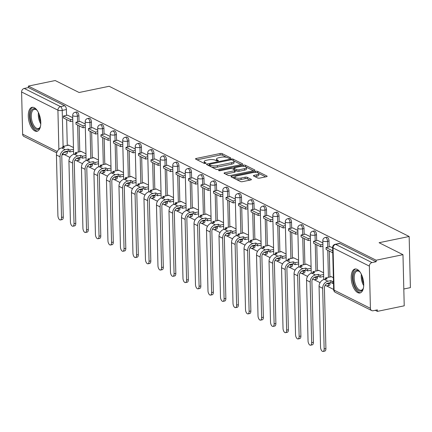 <?xml version="1.0" encoding="UTF-8"?>
<svg xmlns="http://www.w3.org/2000/svg" width="432" height="432" viewBox="0 0 432 432"><rect width="100%" height="100%" fill="white"/><g stroke="black" fill="none" stroke-linecap="round" stroke-linejoin="round"><path stroke-width="0.65" d="M230.186 158.301A1.08 0.335 -1.4 0 0 230.715 157.999A1.08 0.335 -1.4 0 0 230.558 157.837L222.199 153.652A1.539 0.481 -1.4 0 0 220.088 153.527L196.268 158.458A1.539 0.481 -1.4 0 0 195.512 158.89A1.539 0.481 -1.4 0 0 195.728 159.127L204.093 163.312A1.08 0.335 -1.4 0 0 205.567 163.399A1.08 0.335 -1.4 0 0 206.096 163.096A1.08 0.335 -1.4 0 0 205.945 162.929L204.86 162.389A4.93 1.534 -1.4 0 1 204.169 161.633A4.93 1.534 -1.4 0 1 206.577 160.25L208.564 159.84A4.93 1.534 -1.4 0 1 215.32 160.223L216.4 160.763A1.08 0.335 -1.4 0 0 217.879 160.85A1.08 0.335 -1.4 0 0 218.403 160.547A1.08 0.335 -1.4 0 0 218.252 160.38L217.172 159.84A4.93 1.534 -1.4 0 1 216.481 159.084A4.93 1.534 -1.4 0 1 218.889 157.702L220.871 157.291A4.93 1.534 -1.4 0 1 227.626 157.675L228.706 158.22A1.08 0.335 -1.4 0 0 230.186 158.301M34.258 107.676A12.236 5.87 -101.7 0 0 32.06 107.32A12.236 5.87 -101.7 0 0 28.442 118.319A12.236 5.87 -101.7 0 0 34.825 130.934A12.236 5.87 -101.7 0 0 37.022 131.29A12.236 5.87 -101.7 0 0 40.64 120.296A12.236 5.87 -101.7 0 0 34.258 107.676M357.178 269.368A12.236 5.87 -101.7 0 0 354.985 269.012A12.236 5.87 -101.7 0 0 351.362 280.012A12.236 5.87 -101.7 0 0 357.75 292.626A12.236 5.87 -101.7 0 0 359.942 292.982A12.236 5.87 -101.7 0 0 363.566 281.983A12.236 5.87 -101.7 0 0 357.178 269.368M254.961 176.656L256.819 176.272L256.781 174.782L254.167 175.322A1.539 0.481 -1.4 0 0 253.417 175.754A1.539 0.481 -1.4 0 0 253.633 175.991L257.607 177.979A1.539 0.481 -1.4 0 0 259.718 178.097L266.398 176.715A1.539 0.481 -1.4 0 0 267.154 176.283A1.539 0.481 -1.4 0 0 266.938 176.051L257.65 171.401A1.539 0.481 -1.4 0 0 255.539 171.277L231.719 176.207A1.539 0.481 -1.4 0 0 230.963 176.639A1.539 0.481 -1.4 0 0 231.179 176.877L240.467 181.526A1.539 0.481 -1.4 0 0 242.579 181.645L250.652 179.977A1.539 0.481 -1.4 0 0 251.402 179.545A1.539 0.481 -1.4 0 0 251.186 179.307L247.212 177.32A1.539 0.481 -1.4 0 0 245.101 177.196L241.099 178.027A4.12 1.28 -1.4 0 1 236.974 178.13A4.12 1.28 -1.4 0 1 234.873 177.071L232.513 177.541M256.781 174.782A4.12 1.28 -1.4 0 0 258.795 173.626A4.12 1.28 -1.4 0 0 256.7 172.568A4.12 1.28 -1.4 0 0 252.574 172.676L236.887 175.916A4.12 1.28 -1.4 0 0 234.873 177.071L234.911 178.562A4.12 1.28 -1.4 0 0 234.976 178.778M28.366 86.092L55.199 80.541L79.088 92.502L109.156 86.281L409.153 236.493L379.08 242.714L402.975 254.675L376.142 260.226L28.366 86.092L28.404 87.583L24.224 88.447L60.539 106.628A3.137 1.507 78.3 0 1 62.219 110.414L63.094 146.367M241.925 164.462A1.539 0.481 -1.4 0 0 242.681 164.03A1.539 0.481 -1.4 0 0 242.465 163.793L233.177 159.143A1.539 0.481 -1.4 0 0 231.066 159.025L207.247 163.955A1.539 0.481 -1.4 0 0 206.491 164.387A1.539 0.481 -1.4 0 0 206.707 164.624L215.995 169.274A1.539 0.481 -1.4 0 0 218.106 169.393L241.925 164.462M245.414 165.272L254.702 169.922A1.539 0.481 -1.4 0 1 254.918 170.159A1.539 0.481 -1.4 0 1 254.162 170.591L230.342 175.516A1.539 0.481 -1.4 0 1 228.231 175.397L224.257 173.41A1.539 0.481 -1.4 0 1 224.041 173.173A1.539 0.481 -1.4 0 1 224.791 172.741L234.452 170.743A1.539 0.481 -1.4 0 0 235.208 170.311A1.539 0.481 -1.4 0 0 234.992 170.073L232.357 168.755A1.539 0.481 -1.4 0 0 230.245 168.637L220.185 170.716A1.08 0.335 -1.4 0 1 219.105 170.743A1.08 0.335 -1.4 0 1 218.56 170.467A1.08 0.335 -1.4 0 1 219.083 170.165L243.302 165.154A1.539 0.481 -1.4 0 1 245.414 165.272L245.446 166.693M402.975 254.675L404.222 305.818L377.39 311.369L375.273 310.306M64.109 154.505L69.941 157.421M76.286 160.601L82.447 163.685M88.792 166.86L94.954 169.949M101.299 173.124L107.46 176.207M113.805 179.388L119.966 182.471M126.311 185.647L132.473 188.735M138.818 191.911L144.979 194.994M151.324 198.175L157.486 201.258M163.831 204.433L169.992 207.517M176.337 210.697L182.498 213.781M188.843 216.961L195.005 220.045M201.35 223.22L207.511 226.303M213.856 229.484L220.018 232.567M226.363 235.748L232.524 238.831M238.869 242.006L245.03 245.09M251.375 248.27L257.537 251.354M263.882 254.529L270.043 257.618M276.388 260.793L282.55 263.876M288.895 267.057L295.056 270.14M301.401 273.316L307.562 276.404M313.907 279.58L320.069 282.663M326.414 285.844L333.644 289.462M403.812 288.997L410.4 287.631L409.153 236.493M376.142 260.226L376.18 261.716L371.995 262.58A3.137 2.576 116.6 0 0 369.376 266.123L370.408 308.318A3.137 2.576 116.6 0 0 371.698 310.565A3.137 2.576 116.6 0 0 373.172 310.743L377.352 309.874L377.39 311.369M28.404 87.583L64.719 105.764A3.137 1.507 78.3 0 1 66.398 109.55L66.539 115.382M66.641 119.551L67.273 145.503M67.414 151.222L67.43 151.745L63.547 152.55M56.711 152.847L23.922 136.431A3.137 2.576 -63.4 0 1 22.631 134.179L21.6 91.989A3.137 2.576 -63.4 0 1 24.224 88.447M85.244 123.995L80.071 121.435M85.973 153.814L80.8 151.222L80.806 151.551M97.751 130.259L92.578 127.694M98.48 160.078L93.307 157.486L93.312 157.815M110.257 136.517L105.084 133.958M110.986 166.342L105.813 163.75L105.818 164.074M122.764 142.781L117.59 140.216M123.493 172.6L118.319 170.008L118.325 170.338M135.27 149.045L130.097 146.48M135.999 178.864L130.826 176.272L130.831 176.602M147.776 155.304L142.603 152.744M148.505 185.123L143.332 182.536L143.338 182.86M160.283 161.568L155.11 159.003M161.012 191.387L155.839 188.795L155.844 189.124M172.789 167.832L167.616 165.267M173.518 197.651L168.345 195.059L168.35 195.383M185.296 174.091L180.122 171.531M186.025 203.909L180.851 201.323L180.857 201.647M197.802 180.355L192.629 177.79M198.531 210.173L193.358 207.581L193.363 207.911M210.308 186.619L205.135 184.054M211.037 216.437L205.864 213.845L205.87 214.169M222.815 192.877L217.642 190.318M223.544 222.696L218.371 220.109L218.376 220.433M235.321 199.141L230.148 196.576M236.05 228.96L230.877 226.368L230.882 226.697M247.828 205.4L242.654 202.84M248.557 235.224L243.383 232.632L243.389 232.956M260.334 211.664L255.161 209.104M261.063 241.483L255.89 238.896L255.895 239.22M272.84 217.928L267.667 215.363M273.569 247.747L268.396 245.155L268.402 245.484M285.347 224.186L280.174 221.627M286.076 254.011L280.903 251.419L280.908 251.743M297.853 230.45L292.68 227.891M298.582 260.269L293.409 257.683L293.414 258.007M310.36 236.714L305.186 234.149M311.089 266.533L305.915 263.941L305.921 264.271M322.866 242.973L317.693 240.413M323.595 272.797L318.422 270.205L318.427 270.529M332.629 247.865L330.199 246.677M333.358 277.684L330.928 276.469L330.934 276.793M329.033 241.056L327.548 241.364A3.137 1.507 78.3 0 0 325.307 237.487L326.792 237.179A3.137 1.507 -101.7 0 1 329.033 241.056L329.173 246.888M329.276 251.057L329.908 277.004M330.048 282.722L330.064 283.252L328.579 283.559A3.137 1.507 78.3 0 1 327.613 285.827L329.092 285.52A3.137 1.507 -101.7 0 0 330.064 283.252M316.526 234.792L315.041 235.1A3.137 1.507 78.3 0 0 312.8 231.223L314.285 230.915A3.137 1.507 -101.7 0 1 316.526 234.792L316.667 240.624M316.769 244.793L317.401 270.745M317.542 276.464L317.558 276.988L316.073 277.295A3.137 1.507 78.3 0 1 315.106 279.563L316.586 279.261A3.137 1.507 -101.7 0 0 317.558 276.988M304.02 228.533L302.535 228.836A3.137 1.507 78.3 0 0 300.294 224.964L301.779 224.656A3.137 1.507 -101.7 0 1 304.02 228.533L304.16 234.36M304.263 238.534L304.895 264.481M305.035 270.2L305.051 270.729L303.566 271.031A3.137 1.507 78.3 0 1 302.6 273.305L304.079 272.997A3.137 1.507 -101.7 0 0 305.051 270.729M291.514 222.269L290.029 222.577A3.137 1.507 78.3 0 0 287.788 218.7L289.273 218.392A3.137 1.507 -101.7 0 1 291.514 222.269L291.654 228.101M291.757 232.27L292.388 258.217M292.529 263.941L292.545 264.465L291.06 264.773A3.137 1.507 78.3 0 1 290.093 267.041L291.573 266.733A3.137 1.507 -101.7 0 0 292.545 264.465M279.007 216.005L277.522 216.313A3.137 1.507 78.3 0 0 275.281 212.436L276.766 212.134A3.137 1.507 -101.7 0 1 279.007 216.005L279.148 221.837M279.25 226.012L279.882 251.959M280.022 257.677L280.039 258.201L278.554 258.509A3.137 1.507 78.3 0 1 277.587 260.777L279.067 260.474A3.137 1.507 -101.7 0 0 280.039 258.201M266.501 209.747L265.016 210.049A3.137 1.507 78.3 0 0 262.775 206.177L264.26 205.87A3.137 1.507 -101.7 0 1 266.501 209.747L266.641 215.579M266.744 219.748L267.376 245.695M267.516 251.413L267.532 251.942L266.047 252.245A3.137 1.507 78.3 0 1 265.081 254.518L266.56 254.21A3.137 1.507 -101.7 0 0 267.532 251.942M253.994 203.483L252.509 203.791A3.137 1.507 78.3 0 0 250.268 199.913L251.753 199.606A3.137 1.507 -101.7 0 1 253.994 203.483L254.135 209.315M254.237 213.484L254.869 239.431M255.01 245.155L255.026 245.678L253.541 245.986A3.137 1.507 78.3 0 1 252.574 248.254L254.054 247.946A3.137 1.507 -101.7 0 0 255.026 245.678M241.488 197.219L240.003 197.527A3.137 1.507 78.3 0 0 237.762 193.649L239.247 193.347A3.137 1.507 -101.7 0 1 241.488 197.219L241.628 203.051M241.731 207.225L242.363 233.172M242.503 238.891L242.519 239.414L241.034 239.722A3.137 1.507 78.3 0 1 240.068 241.99L241.547 241.688A3.137 1.507 -101.7 0 0 242.519 239.414M228.982 190.96L227.497 191.268A3.137 1.507 78.3 0 0 225.256 187.391L226.741 187.083A3.137 1.507 -101.7 0 1 228.982 190.96L229.122 196.792M229.225 200.961L229.856 226.908M229.997 232.627L230.013 233.156L228.528 233.458A3.137 1.507 78.3 0 1 227.561 235.732L229.041 235.424A3.137 1.507 -101.7 0 0 230.013 233.156M216.475 184.696L214.99 185.004A3.137 1.507 78.3 0 0 212.749 181.127L214.234 180.819A3.137 1.507 -101.7 0 1 216.475 184.696L216.616 190.528M216.718 194.697L217.35 220.644M217.49 226.368L217.507 226.892L216.022 227.2A3.137 1.507 78.3 0 1 215.055 229.468L216.535 229.16A3.137 1.507 -101.7 0 0 217.507 226.892M203.969 178.432L202.484 178.74A3.137 1.507 78.3 0 0 200.243 174.863L201.728 174.56A3.137 1.507 -101.7 0 1 203.969 178.432L204.109 184.264M204.212 188.438L204.844 214.385M204.984 220.104L205 220.628L203.515 220.936A3.137 1.507 78.3 0 1 202.549 223.209L204.028 222.901A3.137 1.507 -101.7 0 0 205 220.628M191.462 172.174L189.977 172.481A3.137 1.507 78.3 0 0 187.736 168.604L189.221 168.296A3.137 1.507 -101.7 0 1 191.462 172.174L191.603 178.006M191.705 182.174L192.337 208.121M192.478 213.84L192.494 214.369L191.009 214.672A3.137 1.507 78.3 0 1 190.042 216.945L191.522 216.637A3.137 1.507 -101.7 0 0 192.494 214.369M178.956 165.91L177.471 166.217A3.137 1.507 78.3 0 0 175.23 162.34L176.715 162.032A3.137 1.507 -101.7 0 1 178.956 165.91L179.096 171.742M179.199 175.91L179.831 201.857M179.971 207.581L179.987 208.105L178.502 208.413A3.137 1.507 78.3 0 1 177.536 210.681L179.015 210.373A3.137 1.507 -101.7 0 0 179.987 208.105M166.45 159.646L164.965 159.953A3.137 1.507 78.3 0 0 162.724 156.076L164.209 155.774A3.137 1.507 -101.7 0 1 166.45 159.646L166.59 165.478M166.693 169.652L167.324 195.599M167.465 201.317L167.481 201.841L165.996 202.149A3.137 1.507 78.3 0 1 165.029 204.422L166.509 204.115A3.137 1.507 -101.7 0 0 167.481 201.841M153.943 153.387L152.458 153.695A3.137 1.507 78.3 0 0 150.217 149.818L151.702 149.51A3.137 1.507 -101.7 0 1 153.943 153.387L154.084 159.219M154.186 163.388L154.818 189.335M154.958 195.053L154.975 195.583L153.49 195.89A3.137 1.507 78.3 0 1 152.523 198.158L154.003 197.851A3.137 1.507 -101.7 0 0 154.975 195.583M141.437 147.123L139.952 147.431A3.137 1.507 78.3 0 0 137.711 143.554L139.196 143.246A3.137 1.507 -101.7 0 1 141.437 147.123L141.577 152.955M141.68 157.124L142.312 183.071M142.452 188.795L142.468 189.319L140.983 189.626A3.137 1.507 78.3 0 1 140.017 191.894L141.496 191.587A3.137 1.507 -101.7 0 0 142.468 189.319M128.93 140.859L127.445 141.167A3.137 1.507 78.3 0 0 125.204 137.295L126.689 136.987A3.137 1.507 -101.7 0 1 128.93 140.859L129.071 146.691M129.173 150.865L129.805 176.812M129.946 182.531L129.962 183.055L128.477 183.362A3.137 1.507 78.3 0 1 127.51 185.636L128.99 185.328A3.137 1.507 -101.7 0 0 129.962 183.055M116.424 134.6L114.939 134.908A3.137 1.507 78.3 0 0 112.698 131.031L114.183 130.723A3.137 1.507 -101.7 0 1 116.424 134.6L116.564 140.432M116.667 144.601L117.299 170.548M117.439 176.267L117.455 176.796L115.97 177.104A3.137 1.507 78.3 0 1 115.004 179.372L116.483 179.064A3.137 1.507 -101.7 0 0 117.455 176.796M103.918 128.336L102.433 128.644A3.137 1.507 78.3 0 0 100.192 124.767L101.677 124.459A3.137 1.507 -101.7 0 1 103.918 128.336L104.058 134.168M104.161 138.337L104.792 164.284M104.933 170.008L104.949 170.532L103.464 170.84A3.137 1.507 78.3 0 1 102.497 173.108L103.977 172.8A3.137 1.507 -101.7 0 0 104.949 170.532M91.411 122.078L89.926 122.38A3.137 1.507 78.3 0 0 87.685 118.508L89.17 118.201A3.137 1.507 -101.7 0 1 91.411 122.078L91.552 127.904M91.654 132.079L92.286 158.026M92.426 163.744L92.443 164.268L90.958 164.576A3.137 1.507 78.3 0 1 89.991 166.849L91.471 166.541A3.137 1.507 -101.7 0 0 92.443 164.268M78.905 115.814L77.42 116.122A3.137 1.507 78.3 0 0 75.179 112.244L76.664 111.937A3.137 1.507 -101.7 0 1 78.905 115.814L79.045 121.646M79.148 125.815L79.78 151.762M79.92 157.48L79.936 158.009L78.451 158.317A3.137 1.507 78.3 0 1 77.485 160.585L78.964 160.277A3.137 1.507 -101.7 0 0 79.936 158.009M72.738 117.731L67.565 115.171M73.467 147.555L68.294 144.963L68.299 145.287M376.18 261.716L339.86 243.535A3.137 1.507 -101.7 0 0 339.298 243.443L335.119 244.307A3.137 1.507 78.3 0 1 335.68 244.399L371.995 262.58M63.25 152.825A3.137 1.507 78.3 0 1 62.278 154.883L66.458 154.019A3.137 1.507 -101.7 0 0 67.43 151.745M216.481 159.084L216.513 160.574A4.93 1.534 -1.4 0 0 216.594 160.834M204.169 161.633L204.206 163.123A4.93 1.534 -1.4 0 0 204.287 163.382M226.584 157.318L222.237 155.142A1.539 0.481 -1.4 0 0 220.126 155.018L197.062 159.791M209.288 165.029L208.04 165.289M241.169 164.619L233.917 160.99M232.189 159.964A1.08 0.335 -1.4 0 0 230.715 159.878L209.801 164.203A1.08 0.335 -1.4 0 0 209.277 164.506A1.08 0.335 -1.4 0 0 209.428 164.673L210.568 165.245A4.93 1.534 -1.4 0 0 217.323 165.629L231.617 162.67A4.93 1.534 -1.4 0 0 234.025 161.287A4.93 1.534 -1.4 0 0 233.329 160.531L232.189 159.964M211.648 167.098A4.93 1.534 -1.4 0 0 217.355 167.119L217.323 165.629M234.025 161.287L234.058 162.783A4.93 1.534 -1.4 0 1 231.649 164.16L217.355 167.119M246.38 167.233L253.406 170.748M225.585 174.074L234.49 172.233A1.539 0.481 -1.4 0 0 235.246 171.801L235.208 170.311M232.583 168.869L234.004 168.577M244.48 168.669A4.12 1.28 -1.4 0 0 246.494 167.513A4.12 1.28 -1.4 0 0 244.399 166.455A4.12 1.28 -1.4 0 0 240.268 166.558L234.743 167.702A1.539 0.481 -1.4 0 0 233.993 168.134A1.539 0.481 -1.4 0 0 234.209 168.372L236.844 169.69A1.539 0.481 -1.4 0 0 238.955 169.808L244.48 168.669L244.517 170.159A4.12 1.28 -1.4 0 0 246.532 169.004L246.494 167.513M244.517 170.159L238.988 171.304A1.539 0.481 -1.4 0 1 236.882 171.18L235.208 170.343M256.819 176.272A4.12 1.28 -1.4 0 0 258.833 175.117L258.795 173.626M236.461 179.523A4.12 1.28 -1.4 0 0 241.137 179.518L241.099 178.027M249.89 180.133L247.25 178.81A1.539 0.481 -1.4 0 0 245.138 178.686L241.137 179.518M265.642 176.872L258.736 173.416M63.272 217.037A3.532 1.696 78.3 0 1 62.181 219.591L60.426 219.958A3.532 1.696 -101.7 0 0 61.517 217.404L60.037 156.794A6.275 5.152 -63.4 0 1 65.281 149.715L68.18 149.116L68.229 151.054L65.329 151.654A4.239 3.478 116.6 0 0 61.787 156.433L63.272 217.037L61.517 217.404M62.84 147.668L62.813 146.426L64.573 147.307L61.673 147.906A6.275 5.152 -63.4 0 0 56.43 154.985L57.91 215.595A3.532 1.696 -101.7 0 0 60.426 219.958M73.553 151.2L69.995 151.934L69.946 149.996L68.18 149.116M69.995 151.934L68.229 151.054M72.819 121.079L70.605 121.538L70.556 119.599L63.423 116.024L67.603 115.16M70.556 119.599L72.77 119.14M70.605 121.538L63.472 117.963L63.423 116.024M62.813 146.426L68.753 145.195M69.946 149.996L73.505 149.261M40.527 126.149A10.589 5.081 78.3 0 1 40.43 126.463A10.589 5.081 78.3 0 1 40.138 127.208A10.589 5.081 78.3 0 1 32.875 126.036A10.589 5.081 78.3 0 1 30.812 111.704A10.589 5.081 78.3 0 1 36.542 109.836A10.589 5.081 78.3 0 1 37.325 110.651M36.85 110.128A9.806 4.703 -101.7 0 0 34.306 109.339A9.806 4.703 -101.7 0 0 31.844 112.109A9.806 4.703 -101.7 0 0 32.627 123.066A9.806 4.703 -101.7 0 0 38.281 128.547A9.806 4.703 -101.7 0 0 40.3 126.814M32.816 107.266A12.161 5.832 -101.7 0 0 30.1 110.614A12.161 5.832 -101.7 0 0 30.942 123.871A12.161 5.832 -101.7 0 0 37.735 131.042M363.452 287.842A10.589 5.081 78.3 0 1 363.35 288.155A10.589 5.081 78.3 0 1 363.058 288.9A10.589 5.081 78.3 0 1 355.795 287.728A10.589 5.081 78.3 0 1 353.732 273.397A10.589 5.081 78.3 0 1 359.462 271.528A10.589 5.081 78.3 0 1 360.245 272.344M359.77 271.82A9.806 4.703 -101.7 0 0 357.232 271.031A9.806 4.703 -101.7 0 0 354.764 273.802A9.806 4.703 -101.7 0 0 355.547 284.758A9.806 4.703 -101.7 0 0 361.201 290.239A9.806 4.703 -101.7 0 0 363.226 288.506M355.741 268.958A12.161 5.832 -101.7 0 0 353.02 272.3A12.161 5.832 -101.7 0 0 353.867 285.557A12.161 5.832 -101.7 0 0 360.655 292.734M75.778 223.301A3.532 1.696 78.3 0 1 74.687 225.855L72.932 226.217A3.532 1.696 -101.7 0 0 74.023 223.663L72.544 163.053A6.275 5.152 -63.4 0 1 77.787 155.974L80.687 155.374L80.735 157.313L77.836 157.912A4.239 3.478 116.6 0 0 74.293 162.691L75.778 223.301L74.023 223.663M75.346 153.927L75.319 152.685L77.08 153.571L74.18 154.17A6.275 5.152 -63.4 0 0 68.936 161.249L70.416 221.859A3.532 1.696 -101.7 0 0 72.932 226.217M86.06 157.459L82.501 158.198L82.453 156.26L80.687 155.374M82.501 158.198L80.735 157.313M85.325 127.343L83.111 127.802L83.063 125.863L75.929 122.288L80.109 121.424M83.063 125.863L85.277 125.404M83.111 127.802L75.978 124.227L75.929 122.288M75.319 152.685L81.259 151.454M82.453 156.26L86.011 155.52M88.285 229.565A3.532 1.696 78.3 0 1 87.194 232.119L85.439 232.481A3.532 1.696 -101.7 0 0 86.53 229.927L85.05 169.317A6.275 5.152 -63.4 0 1 90.293 162.238L93.193 161.638L93.242 163.577L90.342 164.176A4.239 3.478 116.6 0 0 86.8 168.955L88.285 229.565L86.53 229.927M87.853 160.191L87.826 158.949L89.586 159.829L86.686 160.429A6.275 5.152 -63.4 0 0 81.443 167.513L82.922 228.118A3.532 1.696 -101.7 0 0 85.439 232.481M98.566 163.723L95.008 164.457L94.959 162.518L93.193 161.638M95.008 164.457L93.242 163.577M97.832 133.607L95.618 134.06L95.569 132.122L88.436 128.552L92.615 127.688M95.569 132.122L97.783 131.668M95.618 134.06L88.484 130.491L88.436 128.552M87.826 158.949L93.766 157.718M94.959 162.518L98.518 161.784M100.791 235.823A3.532 1.696 78.3 0 1 99.7 238.378L97.945 238.745A3.532 1.696 -101.7 0 0 99.036 236.191L97.556 175.581A6.275 5.152 -63.4 0 1 102.8 168.502L105.7 167.902L105.748 169.841L102.848 170.44A4.239 3.478 116.6 0 0 99.306 175.219L100.791 235.823L99.036 236.191M100.359 166.45L100.332 165.213L102.092 166.093L99.193 166.693A6.275 5.152 -63.4 0 0 93.949 173.772L95.429 234.382A3.532 1.696 -101.7 0 0 97.945 238.745M111.073 169.987L107.514 170.721L107.465 168.782L105.7 167.902M107.514 170.721L105.748 169.841M110.338 139.865L108.124 140.324L108.076 138.386L100.942 134.811L105.122 133.947M108.076 138.386L110.29 137.927M108.124 140.324L100.991 136.75L100.942 134.811M100.332 165.213L106.272 163.982M107.465 168.782L111.024 168.048M113.297 242.087A3.532 1.696 78.3 0 1 112.207 244.642L110.452 245.003A3.532 1.696 -101.7 0 0 111.542 242.449L110.063 181.84A6.275 5.152 -63.4 0 1 115.306 174.76L118.206 174.161L118.255 176.099L115.355 176.699A4.239 3.478 116.6 0 0 111.812 181.478L113.297 242.087L111.542 242.449M112.865 172.714L112.838 171.472L114.599 172.357L111.699 172.957A6.275 5.152 -63.4 0 0 106.456 180.036L107.935 240.646A3.532 1.696 -101.7 0 0 110.452 245.003M123.579 176.245L120.02 176.985L119.972 175.046L118.206 174.161M120.02 176.985L118.255 176.099M122.845 146.129L120.631 146.588L120.582 144.65L113.449 141.075L117.628 140.211M120.582 144.65L122.796 144.191M120.631 146.588L113.497 143.014L113.449 141.075M112.838 171.472L118.778 170.24M119.972 175.046L123.53 174.307M125.804 248.351A3.532 1.696 78.3 0 1 124.713 250.906L122.958 251.267A3.532 1.696 -101.7 0 0 124.049 248.713L122.569 188.104A6.275 5.152 -63.4 0 1 127.813 181.024L130.712 180.425L130.761 182.363L127.861 182.963A4.239 3.478 116.6 0 0 124.319 187.742L125.804 248.351L124.049 248.713M125.372 178.978L125.345 177.736L127.105 178.616L124.205 179.215A6.275 5.152 -63.4 0 0 118.962 186.3L120.442 246.904A3.532 1.696 -101.7 0 0 122.958 251.267M136.085 182.509L132.527 183.244L132.478 181.305L130.712 180.425M132.527 183.244L130.761 182.363M135.351 152.393L133.137 152.847L133.088 150.908L125.955 147.339L130.135 146.475M133.088 150.908L135.302 150.455M133.137 152.847L126.004 149.278L125.955 147.339M125.345 177.736L131.285 176.504M132.478 181.305L136.037 180.571M138.31 254.61A3.532 1.696 78.3 0 1 137.219 257.164L135.464 257.531A3.532 1.696 -101.7 0 0 136.555 254.977L135.076 194.368A6.275 5.152 -63.4 0 1 140.319 187.288L143.219 186.689L143.267 188.622L140.368 189.227A4.239 3.478 116.6 0 0 136.825 194.006L138.31 254.61L136.555 254.977M137.878 185.236L137.851 183.994L139.612 184.88L136.712 185.479A6.275 5.152 -63.4 0 0 131.468 192.559L132.948 253.168A3.532 1.696 -101.7 0 0 135.464 257.531M148.592 188.773L145.033 189.508L144.985 187.569L143.219 186.689M145.033 189.508L143.267 188.622M147.857 158.652L145.643 159.111L145.595 157.172L138.461 153.598L142.641 152.734M145.595 157.172L147.809 156.713M145.643 159.111L138.51 155.536L138.461 153.598M137.851 183.994L143.791 182.768M144.985 187.569L148.543 186.835M150.817 260.874A3.532 1.696 78.3 0 1 149.726 263.428L147.971 263.79A3.532 1.696 -101.7 0 0 149.062 261.236L147.582 200.626A6.275 5.152 -63.4 0 1 152.825 193.547L155.725 192.947L155.774 194.886L152.874 195.485A4.239 3.478 116.6 0 0 149.332 200.264L150.817 260.874L149.062 261.236M150.385 191.5L150.358 190.258L152.118 191.144L149.218 191.743A6.275 5.152 -63.4 0 0 143.975 198.823L145.454 259.432A3.532 1.696 -101.7 0 0 147.971 263.79M161.098 195.032L157.54 195.772L157.491 193.833L155.725 192.947M157.54 195.772L155.774 194.886M160.364 164.916L158.15 165.375L158.101 163.436L150.968 159.862L155.147 158.998M158.101 163.436L160.315 162.977M158.15 165.375L151.016 161.8L150.968 159.862M150.358 190.258L156.298 189.027M157.491 193.833L161.05 193.093M163.323 267.138A3.532 1.696 78.3 0 1 162.232 269.692L160.477 270.054A3.532 1.696 -101.7 0 0 161.568 267.5L160.088 206.89A6.275 5.152 -63.4 0 1 165.332 199.811L168.232 199.211L168.28 201.15L165.38 201.749A4.239 3.478 116.6 0 0 161.838 206.528L163.323 267.138L161.568 267.5M162.891 197.764L162.864 196.522L164.624 197.402L161.725 198.002A6.275 5.152 -63.4 0 0 156.481 205.081L157.961 265.691A3.532 1.696 -101.7 0 0 160.477 270.054M173.605 201.296L170.046 202.03L169.997 200.092L168.232 199.211M170.046 202.03L168.28 201.15M172.87 171.175L170.656 171.634L170.608 169.695L163.474 166.126L167.654 165.262M170.608 169.695L172.822 169.241M170.656 171.634L163.523 168.064L163.474 166.126M162.864 196.522L168.804 195.291M169.997 200.092L173.556 199.357M175.829 273.397A3.532 1.696 78.3 0 1 174.739 275.951L172.984 276.313A3.532 1.696 -101.7 0 0 174.074 273.764L172.595 213.154A6.275 5.152 -63.4 0 1 177.838 206.075L180.738 205.47L180.787 207.409L177.887 208.013A4.239 3.478 116.6 0 0 174.344 212.787L175.829 273.397L174.074 273.764M175.397 204.023L175.37 202.781L177.131 203.666L174.231 204.266A6.275 5.152 -63.4 0 0 168.988 211.345L170.467 271.955A3.532 1.696 -101.7 0 0 172.984 276.313M186.111 207.56L182.552 208.294L182.504 206.356L180.738 205.47M182.552 208.294L180.787 207.409M185.377 177.439L183.163 177.898L183.114 175.959L175.981 172.384L180.16 171.52M183.114 175.959L185.328 175.5M183.163 177.898L176.029 174.323L175.981 172.384M175.37 202.781L181.31 201.555M182.504 206.356L186.062 205.621M188.336 279.661A3.532 1.696 78.3 0 1 187.245 282.215L185.49 282.577A3.532 1.696 -101.7 0 0 186.581 280.022L185.101 219.413A6.275 5.152 -63.4 0 1 190.345 212.333L193.244 211.734L193.293 213.673L190.393 214.272A4.239 3.478 116.6 0 0 186.851 219.051L188.336 279.661L186.581 280.022M187.904 210.287L187.877 209.045L189.637 209.93L186.737 210.53A6.275 5.152 -63.4 0 0 181.494 217.609L182.974 278.219A3.532 1.696 -101.7 0 0 185.49 282.577M198.617 213.818L195.059 214.558L195.01 212.62L193.244 211.734M195.059 214.558L193.293 213.673M197.883 183.703L195.669 184.162L195.62 182.223L188.487 178.648L192.667 177.784M195.62 182.223L197.834 181.764M195.669 184.162L188.536 180.587L188.487 178.648M187.877 209.045L193.817 207.814M195.01 212.62L198.569 211.88M200.842 285.925A3.532 1.696 78.3 0 1 199.751 288.479L197.996 288.841A3.532 1.696 -101.7 0 0 199.087 286.286L197.608 225.677A6.275 5.152 -63.4 0 1 202.851 218.597L205.751 217.998L205.799 219.937L202.9 220.536A4.239 3.478 116.6 0 0 199.357 225.315L200.842 285.925L199.087 286.286M200.41 216.551L200.383 215.309L202.144 216.189L199.244 216.788A6.275 5.152 -63.4 0 0 194 223.868L195.48 284.477A3.532 1.696 -101.7 0 0 197.996 288.841M211.124 220.082L207.565 220.817L207.517 218.878L205.751 217.998M207.565 220.817L205.799 219.937M210.389 189.961L208.175 190.42L208.127 188.482L200.993 184.912L205.173 184.048M208.127 188.482L210.341 188.023M208.175 190.42L201.042 186.851L200.993 184.912M200.383 215.309L206.323 214.078M207.517 218.878L211.075 218.144M213.349 292.183A3.532 1.696 78.3 0 1 212.258 294.737L210.503 295.099A3.532 1.696 -101.7 0 0 211.594 292.545L210.114 231.941A6.275 5.152 -63.4 0 1 215.357 224.861L218.257 224.257L218.306 226.195L215.406 226.795A4.239 3.478 116.6 0 0 211.864 231.574L213.349 292.183L211.594 292.545M212.917 222.809L212.89 221.567L214.65 222.453L211.75 223.052A6.275 5.152 -63.4 0 0 206.507 230.132L207.986 290.741A3.532 1.696 -101.7 0 0 210.503 295.099M223.63 226.341L220.072 227.081L220.023 225.142L218.257 224.257M220.072 227.081L218.306 226.195M222.896 196.225L220.682 196.684L220.633 194.746L213.5 191.171L217.679 190.307M220.633 194.746L222.847 194.287M220.682 196.684L213.548 193.109L213.5 191.171M212.89 221.567L218.83 220.342M220.023 225.142L223.582 224.408M225.855 298.447A3.532 1.696 78.3 0 1 224.764 301.001L223.009 301.363A3.532 1.696 -101.7 0 0 224.1 298.809L222.62 238.199A6.275 5.152 -63.4 0 1 227.864 231.12L230.764 230.521L230.812 232.459L227.912 233.059A4.239 3.478 116.6 0 0 224.37 237.838L225.855 298.447L224.1 298.809M225.423 229.073L225.396 227.831L227.156 228.717L224.257 229.316A6.275 5.152 -63.4 0 0 219.013 236.396L220.493 297.005A3.532 1.696 -101.7 0 0 223.009 301.363M236.137 232.605L232.578 233.345L232.529 231.406L230.764 230.521M232.578 233.345L230.812 232.459M235.402 202.489L233.188 202.948L233.14 201.01L226.006 197.435L230.186 196.571M233.14 201.01L235.354 200.551M233.188 202.948L226.055 199.373L226.006 197.435M225.396 227.831L231.336 226.6M232.529 231.406L236.088 230.666M238.361 304.711A3.532 1.696 78.3 0 1 237.271 307.265L235.516 307.627A3.532 1.696 -101.7 0 0 236.606 305.073L235.127 244.463A6.275 5.152 -63.4 0 1 240.37 237.384L243.27 236.785L243.319 238.723L240.419 239.323A4.239 3.478 116.6 0 0 236.876 244.102L238.361 304.711L236.606 305.073M237.929 235.337L237.902 234.095L239.663 234.976L236.763 235.575A6.275 5.152 -63.4 0 0 231.52 242.654L232.999 303.264A3.532 1.696 -101.7 0 0 235.516 307.627M248.643 238.869L245.084 239.603L245.036 237.665L243.27 236.785M245.084 239.603L243.319 238.723M247.909 208.748L245.695 209.207L245.646 207.268L238.513 203.699L242.692 202.829M245.646 207.268L247.86 206.809M245.695 209.207L238.561 205.637L238.513 203.699M237.902 234.095L243.842 232.864M245.036 237.665L248.594 236.93M250.868 310.97A3.532 1.696 78.3 0 1 249.777 313.524L248.022 313.886A3.532 1.696 -101.7 0 0 249.113 311.332L247.633 250.727A6.275 5.152 -63.4 0 1 252.877 243.643L255.776 243.043L255.825 244.982L252.925 245.581A4.239 3.478 116.6 0 0 249.383 250.36L250.868 310.97L249.113 311.332M250.436 241.596L250.409 240.354L252.169 241.24L249.269 241.839A6.275 5.152 -63.4 0 0 244.026 248.918L245.506 309.528A3.532 1.696 -101.7 0 0 248.022 313.886M261.149 245.128L257.591 245.867L257.542 243.929L255.776 243.043M257.591 245.867L255.825 244.982M260.415 215.012L258.201 215.471L258.152 213.532L251.019 209.957L255.199 209.093M258.152 213.532L260.366 213.073M258.201 215.471L251.068 211.896L251.019 209.957M250.409 240.354L256.349 239.128M257.542 243.929L261.101 243.194M263.374 317.234A3.532 1.696 78.3 0 1 262.283 319.788L260.528 320.15A3.532 1.696 -101.7 0 0 261.619 317.596L260.14 256.986A6.275 5.152 -63.4 0 1 265.383 249.907L268.283 249.307L268.331 251.246L265.432 251.845A4.239 3.478 116.6 0 0 261.889 256.624L263.374 317.234L261.619 317.596M262.942 247.86L262.915 246.618L264.676 247.504L261.776 248.103A6.275 5.152 -63.4 0 0 256.532 255.182L258.012 315.792A3.532 1.696 -101.7 0 0 260.528 320.15M273.656 251.392L270.097 252.131L270.049 250.193L268.283 249.307M270.097 252.131L268.331 251.246M272.921 221.276L270.707 221.729L270.659 219.796L263.525 216.221L267.705 215.357M270.659 219.796L272.873 219.337M270.707 221.729L263.574 218.16L263.525 216.221M262.915 246.618L268.855 245.387M270.049 250.193L273.607 249.453M275.881 323.498A3.532 1.696 78.3 0 1 274.79 326.052L273.035 326.414A3.532 1.696 -101.7 0 0 274.126 323.86L272.646 263.25A6.275 5.152 -63.4 0 1 277.889 256.171L280.789 255.571L280.838 257.51L277.938 258.109A4.239 3.478 116.6 0 0 274.396 262.888L275.881 323.498L274.126 323.86M275.449 254.124L275.422 252.882L277.182 253.762L274.282 254.362A6.275 5.152 -63.4 0 0 269.039 261.441L270.518 322.051A3.532 1.696 -101.7 0 0 273.035 326.414M286.162 257.656L282.604 258.39L282.555 256.451L280.789 255.571M282.604 258.39L280.838 257.51M285.428 227.534L283.214 227.993L283.165 226.055L276.032 222.485L280.211 221.616M283.165 226.055L285.379 225.596M283.214 227.993L276.08 224.424L276.032 222.485M275.422 252.882L281.362 251.651M282.555 256.451L286.114 255.717M288.387 329.756A3.532 1.696 78.3 0 1 287.296 332.311L285.541 332.672A3.532 1.696 -101.7 0 0 286.632 330.118L285.152 269.514A6.275 5.152 -63.4 0 1 290.396 262.429L293.296 261.83L293.344 263.768L290.444 264.368A4.239 3.478 116.6 0 0 286.902 269.147L288.387 329.756L286.632 330.118M287.955 260.383L287.928 259.141L289.688 260.026L286.789 260.626A6.275 5.152 -63.4 0 0 281.545 267.705L283.025 328.315A3.532 1.696 -101.7 0 0 285.541 332.672M298.669 263.914L295.11 264.654L295.061 262.715L293.296 261.83M295.11 264.654L293.344 263.768M297.934 233.798L295.72 234.257L295.672 232.319L288.538 228.744L292.718 227.88M295.672 232.319L297.886 231.86M295.72 234.257L288.587 230.683L288.538 228.744M287.928 259.141L293.868 257.915M295.061 262.715L298.62 261.976M300.893 336.02A3.532 1.696 78.3 0 1 299.803 338.575L298.048 338.936A3.532 1.696 -101.7 0 0 299.138 336.382L297.659 275.773A6.275 5.152 -63.4 0 1 302.902 268.693L305.802 268.094L305.851 270.032L302.951 270.632A4.239 3.478 116.6 0 0 299.408 275.411L300.893 336.02L299.138 336.382M300.461 266.647L300.434 265.405L302.195 266.29L299.295 266.89A6.275 5.152 -63.4 0 0 294.052 273.969L295.531 334.579A3.532 1.696 -101.7 0 0 298.048 338.936M311.175 270.178L307.616 270.918L307.568 268.979L305.802 268.094M307.616 270.918L305.851 270.032M310.441 240.062L308.227 240.516L308.178 238.577L301.045 235.008L305.224 234.144M308.178 238.577L310.392 238.124M308.227 240.516L301.093 236.947L301.045 235.008M300.434 265.405L306.374 264.173M307.568 268.979L311.126 268.24M313.4 342.284A3.532 1.696 78.3 0 1 312.309 344.833L310.554 345.2A3.532 1.696 -101.7 0 0 311.645 342.646L310.165 282.037A6.275 5.152 -63.4 0 1 315.409 274.957L318.308 274.358L318.357 276.296L315.457 276.896A4.239 3.478 116.6 0 0 311.915 281.675L313.4 342.284L311.645 342.646M312.968 272.911L312.941 271.669L314.701 272.549L311.801 273.148A6.275 5.152 -63.4 0 0 306.558 280.228L308.038 340.837A3.532 1.696 -101.7 0 0 310.554 345.2M323.681 276.442L320.123 277.177L320.074 275.238L318.308 274.358M320.123 277.177L318.357 276.296M322.947 246.321L320.733 246.78L320.684 244.841L313.551 241.272L317.731 240.403M320.684 244.841L322.898 244.382M320.733 246.78L313.6 243.205L313.551 241.272M312.941 271.669L318.881 270.437M320.074 275.238L323.633 274.504M325.906 348.543A3.532 1.696 78.3 0 1 324.815 351.097L323.06 351.459A3.532 1.696 -101.7 0 0 324.151 348.905L322.672 288.295A6.275 5.152 -63.4 0 1 327.915 281.216L330.815 280.616L330.863 282.555L327.964 283.154A4.239 3.478 116.6 0 0 324.421 287.933L325.906 348.543L324.151 348.905M325.474 279.169L325.447 277.927L327.208 278.813L324.308 279.412A6.275 5.152 -63.4 0 0 319.064 286.492L320.544 347.101A3.532 1.696 -101.7 0 0 323.06 351.459M333.493 283.262L332.629 283.441L332.581 281.502L330.815 280.616M332.629 283.441L330.863 282.555M332.699 250.857L326.057 247.531L330.237 246.667M332.748 252.796L326.106 249.469L326.057 247.531M325.447 277.927L331.387 276.701M332.581 281.502L333.445 281.324M230.569 158.171L230.558 157.837M205.951 163.269L205.945 162.929M218.263 160.72L218.252 160.38M369.376 266.123L333.056 247.936L334.087 290.131L370.408 308.318M66.398 109.55L62.219 110.414A3.137 0.977 -1.4 0 1 57.915 110.171L21.6 91.989M58.876 149.375L57.915 110.171A3.137 2.576 -63.4 0 1 60.539 106.628L64.719 105.764M22.631 134.179L57.24 151.513M325.307 237.487A3.137 3.137 0 0 0 322.807 240.635A3.137 0.977 178.6 0 0 323.249 241.115A3.137 0.977 178.6 0 0 327.548 241.364L327.688 247.196M327.764 250.301L328.428 277.312M328.568 283.03L328.579 283.559A3.137 0.977 178.6 0 1 326.608 283.732M312.8 231.223A3.137 3.137 0 0 0 310.3 234.376A3.137 0.977 178.6 0 0 310.743 234.857A3.137 0.977 178.6 0 0 315.041 235.1L315.182 240.932M315.257 244.042L315.922 271.048M316.062 276.772L316.073 277.295A3.137 0.977 178.6 0 1 314.102 277.468M300.294 224.964A3.137 3.137 0 0 0 297.794 228.112A3.137 0.977 178.6 0 0 298.237 228.593A3.137 0.977 178.6 0 0 302.535 228.836L302.675 234.668M302.751 237.778L303.415 264.789M303.556 270.508L303.566 271.031A3.137 0.977 178.6 0 1 301.595 271.21M287.788 218.7A3.137 3.137 0 0 0 285.287 221.848A3.137 0.977 178.6 0 0 285.73 222.329A3.137 0.977 178.6 0 0 290.029 222.577L290.169 228.409M290.245 231.514L290.909 258.525M291.049 264.244L291.06 264.773A3.137 0.977 178.6 0 1 289.089 264.946M275.281 212.436A3.137 3.137 0 0 0 272.781 215.59A3.137 0.977 178.6 0 0 273.224 216.07A3.137 0.977 178.6 0 0 277.522 216.313L277.663 222.145M277.738 225.256L278.402 252.261M278.543 257.985L278.554 258.509A3.137 0.977 178.6 0 1 276.583 258.682M262.775 206.177A3.137 3.137 0 0 0 260.275 209.326A3.137 0.977 178.6 0 0 260.717 209.806A3.137 0.977 178.6 0 0 265.016 210.049L265.156 215.881M265.232 218.992L265.896 246.002M266.036 251.721L266.047 252.245A3.137 0.977 178.6 0 1 264.076 252.423M250.268 199.913A3.137 3.137 0 0 0 247.768 203.062A3.137 0.977 178.6 0 0 248.211 203.542A3.137 0.977 178.6 0 0 252.509 203.791L252.65 209.623M252.725 212.728L253.39 239.738M253.53 245.457L253.541 245.986A3.137 0.977 178.6 0 1 251.57 246.159M237.762 193.649A3.137 3.137 0 0 0 235.262 196.803A3.137 0.977 178.6 0 0 235.705 197.284A3.137 0.977 178.6 0 0 240.003 197.527L240.143 203.359M240.219 206.469L240.883 233.474M241.024 239.198L241.034 239.722A3.137 0.977 178.6 0 1 239.063 239.895M225.256 187.391A3.137 3.137 0 0 0 222.755 190.539A3.137 0.977 178.6 0 0 223.198 191.02A3.137 0.977 178.6 0 0 227.497 191.268L227.637 197.095M227.713 200.205L228.377 227.216M228.517 232.934L228.528 233.458A3.137 0.977 178.6 0 1 226.557 233.636M212.749 181.127A3.137 3.137 0 0 0 210.249 184.275A3.137 0.977 178.6 0 0 210.692 184.761A3.137 0.977 178.6 0 0 214.99 185.004L215.131 190.836M215.206 193.941L215.87 220.952M216.011 226.67L216.022 227.2A3.137 0.977 178.6 0 1 214.051 227.372M200.243 174.863A3.137 3.137 0 0 0 197.743 178.016A3.137 0.977 178.6 0 0 198.185 178.497A3.137 0.977 178.6 0 0 202.484 178.74L202.624 184.572M202.7 187.682L203.364 214.693M203.504 220.412L203.515 220.936A3.137 0.977 178.6 0 1 201.544 221.108M187.736 168.604A3.137 3.137 0 0 0 185.236 171.752A3.137 0.977 178.6 0 0 185.679 172.233A3.137 0.977 178.6 0 0 189.977 172.481L190.118 178.308M190.193 181.418L190.858 208.429M190.998 214.148L191.009 214.672A3.137 0.977 178.6 0 1 189.038 214.85M175.23 162.34A3.137 3.137 0 0 0 172.73 165.488A3.137 0.977 178.6 0 0 173.173 165.974A3.137 0.977 178.6 0 0 177.471 166.217L177.611 172.049M177.687 175.154L178.351 202.165M178.492 207.884L178.502 208.413A3.137 0.977 178.6 0 1 176.531 208.586M162.724 156.076A3.137 3.137 0 0 0 160.223 159.23A3.137 0.977 178.6 0 0 160.666 159.71A3.137 0.977 178.6 0 0 164.965 159.953L165.105 165.785M165.181 168.896L165.845 195.907M165.985 201.625L165.996 202.149A3.137 0.977 178.6 0 1 164.025 202.322M150.217 149.818A3.137 3.137 0 0 0 147.717 152.966A3.137 0.977 178.6 0 0 148.16 153.446A3.137 0.977 178.6 0 0 152.458 153.695L152.599 159.521M152.674 162.632L153.338 189.643M153.479 195.361L153.49 195.89A3.137 0.977 178.6 0 1 151.519 196.063M137.711 143.554A3.137 3.137 0 0 0 135.211 146.702A3.137 0.977 178.6 0 0 135.653 147.188A3.137 0.977 178.6 0 0 139.952 147.431L140.092 153.263M140.168 156.368L140.832 183.379M140.972 189.103L140.983 189.626A3.137 0.977 178.6 0 1 139.012 189.799M125.204 137.295A3.137 3.137 0 0 0 122.704 140.443A3.137 0.977 178.6 0 0 123.147 140.924A3.137 0.977 178.6 0 0 127.445 141.167L127.586 146.999M127.661 150.109L128.326 177.12M128.466 182.839L128.477 183.362A3.137 0.977 178.6 0 1 126.506 183.535M112.698 131.031A3.137 3.137 0 0 0 110.198 134.179A3.137 0.977 178.6 0 0 110.641 134.66A3.137 0.977 178.6 0 0 114.939 134.908L115.079 140.74M115.155 143.845L115.819 170.856M115.96 176.575L115.97 177.104A3.137 0.977 178.6 0 1 113.999 177.277M100.192 124.767A3.137 3.137 0 0 0 97.691 127.921A3.137 0.977 178.6 0 0 98.134 128.401A3.137 0.977 178.6 0 0 102.433 128.644L102.573 134.476M102.649 137.581L103.313 164.592M103.453 170.316L103.464 170.84A3.137 0.977 178.6 0 1 101.493 171.013M87.685 118.508A3.137 3.137 0 0 0 85.185 121.657A3.137 0.977 178.6 0 0 85.628 122.137A3.137 0.977 178.6 0 0 89.926 122.38L90.067 128.212M90.142 131.323L90.806 158.333M90.947 164.052L90.958 164.576A3.137 0.977 178.6 0 1 88.987 164.749M75.179 112.244A3.137 3.137 0 0 0 72.679 115.393A3.137 0.977 178.6 0 0 73.121 115.873A3.137 0.977 178.6 0 0 77.42 116.122L77.56 121.954M77.636 125.059L78.3 152.069M78.44 157.788L78.451 158.317A3.137 0.977 178.6 0 1 76.48 158.49M339.86 243.535L335.68 244.399A3.137 2.576 -63.4 0 0 333.056 247.936A3.137 0.977 178.6 0 1 332.618 247.455L333.65 289.651A3.137 3.137 0 0 0 335.378 292.383L371.698 310.565M335.378 292.383A3.137 2.576 116.6 0 1 334.087 290.131A3.137 0.977 178.6 0 1 333.65 289.651M217.199 160.909L217.172 159.84M204.887 163.458L204.86 162.389M196.29 159.408L196.268 158.458M220.126 155.018L220.088 153.527M222.237 155.142L222.199 153.652M207.268 164.905L207.247 163.955M231.088 159.829L231.066 159.025M233.21 160.472L233.177 159.143M242.476 164.279L242.465 163.793M209.461 166.001L209.428 164.673M210.6 166.568L210.568 165.245M231.649 164.16L231.617 162.67M254.713 170.402L254.702 169.922M224.818 173.691L224.791 172.741M234.49 172.233L234.452 170.743M219.1 170.743L219.083 170.165M243.335 166.347L243.302 165.154M234.241 169.7L234.209 168.372M236.882 171.18L236.844 169.69M238.988 171.304L238.955 169.808M254.189 176.272L254.167 175.322M245.138 178.686L245.101 177.196M247.25 178.81L247.212 177.32M251.197 179.793L251.186 179.307M231.741 177.158L231.719 176.207M255.571 172.46L255.539 171.277M257.683 172.784L257.65 171.401M266.949 176.531L266.938 176.051M61.673 147.906L65.281 149.715M56.43 154.985L60.037 156.794M40.781 123.935A9.806 4.703 78.3 0 1 38.432 112.585M39.139 114.205A9.482 4.547 -101.7 0 0 40.786 122.17M363.701 285.622A9.806 4.703 78.3 0 1 361.352 274.277M362.059 275.891A9.482 4.547 -101.7 0 0 363.706 283.856M74.18 154.17L77.787 155.974M68.936 161.249L72.544 163.053M86.686 160.429L90.293 162.238M81.443 167.513L85.05 169.317M99.193 166.693L102.8 168.502M93.949 173.772L97.556 175.581M111.699 172.957L115.306 174.76M106.456 180.036L110.063 181.84M124.205 179.215L127.813 181.024M118.962 186.3L122.569 188.104M136.712 185.479L140.319 187.288M131.468 192.559L135.076 194.368M149.218 191.743L152.825 193.547M143.975 198.823L147.582 200.626M161.725 198.002L165.332 199.811M156.481 205.081L160.088 206.89M174.231 204.266L177.838 206.075M168.988 211.345L172.595 213.154M186.737 210.53L190.345 212.333M181.494 217.609L185.101 219.413M199.244 216.788L202.851 218.597M194 223.868L197.608 225.677M211.75 223.052L215.357 224.861M206.507 230.132L210.114 231.941M224.257 229.316L227.864 231.12M219.013 236.396L222.62 238.199M236.763 235.575L240.37 237.384M231.52 242.654L235.127 244.463M249.269 241.839L252.877 243.643M244.026 248.918L247.633 250.727M261.776 248.103L265.383 249.907M256.532 255.182L260.14 256.986M274.282 254.362L277.889 256.171M269.039 261.441L272.646 263.25M286.789 260.626L290.396 262.429M281.545 267.705L285.152 269.514M299.295 266.89L302.902 268.693M294.052 273.969L297.659 275.773M311.801 273.148L315.409 274.957M306.558 280.228L310.165 282.037M324.308 279.412L327.915 281.216M319.064 286.492L322.672 288.295M75.006 160.056A3.137 3.137 0 0 0 77.485 160.585M73.629 154.316L72.679 115.393M87.512 166.315A3.137 3.137 0 0 0 89.991 166.849M86.135 160.574L85.185 121.657M100.019 172.579A3.137 3.137 0 0 0 102.497 173.108M98.642 166.838L97.691 127.921M112.525 178.843A3.137 3.137 0 0 0 115.004 179.372M111.148 173.102L110.198 134.179M125.032 185.101A3.137 3.137 0 0 0 127.51 185.636M123.655 179.361L122.704 140.443M137.538 191.365A3.137 3.137 0 0 0 140.017 191.894M136.161 185.625L135.211 146.702M150.044 197.624A3.137 3.137 0 0 0 152.523 198.158M148.667 191.889L147.717 152.966M162.551 203.888A3.137 3.137 0 0 0 165.029 204.422M161.174 198.148L160.223 159.23M175.057 210.152A3.137 3.137 0 0 0 177.536 210.681M173.68 204.412L172.73 165.488M187.564 216.41A3.137 3.137 0 0 0 190.042 216.945M186.187 210.676L185.236 171.752M200.07 222.674A3.137 3.137 0 0 0 202.549 223.209M198.693 216.934L197.743 178.016M212.576 228.938A3.137 3.137 0 0 0 215.055 229.468M211.199 223.198L210.249 184.275M225.083 235.197A3.137 3.137 0 0 0 227.561 235.732M223.706 229.462L222.755 190.539M237.589 241.461A3.137 3.137 0 0 0 240.068 241.99M236.212 235.721L235.262 196.803M250.096 247.725A3.137 3.137 0 0 0 252.574 248.254M248.719 241.985L247.768 203.062M262.602 253.984A3.137 3.137 0 0 0 265.081 254.518M261.225 248.249L260.275 209.326M275.108 260.248A3.137 3.137 0 0 0 277.587 260.777M273.731 254.507L272.781 215.59M287.615 266.512A3.137 3.137 0 0 0 290.093 267.041M286.238 260.771L285.287 221.848M300.121 272.77A3.137 3.137 0 0 0 302.6 273.305M298.744 267.035L297.794 228.112M312.628 279.034A3.137 3.137 0 0 0 315.106 279.563M311.251 273.294L310.3 234.376M325.134 285.298A3.137 3.137 0 0 0 327.613 285.827M323.757 279.558L322.807 240.635M335.119 244.307A3.137 3.137 0 0 0 332.618 247.455M61.997 154.926A3.137 3.137 0 0 0 62.278 154.883M209.309 165.926L209.277 164.506M234.025 169.592L233.993 168.134"/></g></svg>
